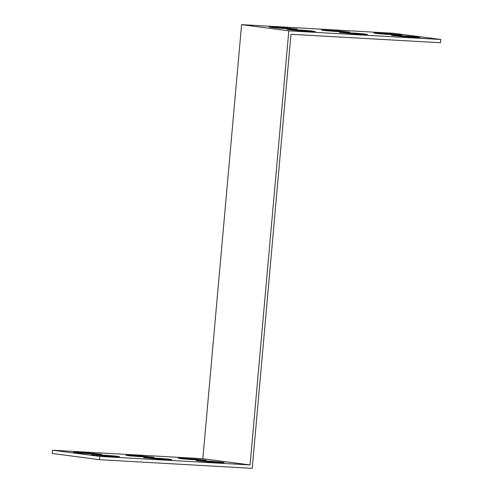 <?xml version="1.0" encoding="UTF-8"?>
<svg xmlns="http://www.w3.org/2000/svg" width="493" height="493" viewBox="0 0 493 493"><rect width="100%" height="100%" fill="white"/><g stroke="black" fill="none" stroke-linecap="round" stroke-linejoin="round"><path stroke-width="0.74" d="M99.457 459.673L99.746 456.419L52.523 450.22L202.845 458.73L241.588 24.65L288.812 30.849L440.767 39.477L440.477 42.737L290.969 34.27L252.231 468.35L99.457 459.673L52.233 453.474L52.523 450.22M440.767 39.477L393.543 33.277L241.588 24.65M288.812 30.849L250.068 464.936L99.746 456.419M107.03 455.366L115.189 456.05L119.639 456.703L117.051 456.684L103.974 455.939L91.365 454.601L107.03 455.366L106.963 456.111M211.602 461.306L219.761 461.99L224.21 462.644L221.622 462.619L208.545 461.879L195.937 460.542L211.602 461.306L211.534 462.046M190.662 459.531L182.502 458.847L178.047 458.194L180.641 458.213L193.712 458.958L206.327 460.289L190.662 459.531M159.319 458.336L167.478 459.02L171.928 459.673L169.333 459.649L156.263 458.909L143.654 457.572L159.319 458.336L159.251 459.082M138.373 456.561L130.214 455.877L125.764 455.224L128.359 455.242L141.429 455.988L154.038 457.325L138.373 456.561M86.09 453.591L77.931 452.907L73.475 452.254L76.07 452.278L89.141 453.018L101.755 454.355L86.09 453.591M250.05 464.954L202.826 458.755M250.068 464.936L202.845 458.73L250.056 464.93M386.259 34.331L378.1 33.647L373.651 32.994L376.245 33.013L389.316 33.758L401.924 35.095L386.259 34.331M354.917 33.136L363.076 33.82L367.525 34.473L364.931 34.455L351.86 33.709L339.252 32.372L354.917 33.136L354.849 33.881M333.977 31.361L325.818 30.677L321.362 30.024L323.956 30.048L337.027 30.788L349.642 32.125L333.977 31.361M302.628 30.172L310.787 30.849L315.243 31.503L312.648 31.484L299.578 30.745L286.963 29.407L302.628 30.172L302.566 30.911M281.688 28.391L273.529 27.713L269.079 27.06L271.674 27.078L284.744 27.818L297.353 29.155L281.688 28.391M407.2 36.106L415.359 36.79L419.814 37.443L417.22 37.419L404.149 36.679L391.534 35.342L407.2 36.106L407.138 36.852M76.07 452.278L76.033 452.697M89.141 453.018L89.079 453.763M128.359 455.242L128.322 455.661M141.429 455.988L141.362 456.728M146.242 457.596L146.205 458.009M180.641 458.213L180.604 458.632M193.712 458.958L193.65 459.698M198.531 460.561L198.494 460.98M394.129 35.367L394.092 35.779M271.674 27.078L271.637 27.497M284.744 27.818L284.677 28.563M289.557 29.426L289.52 29.845M93.96 454.626L93.923 455.045M323.956 30.048L323.919 30.467M337.027 30.788L336.959 31.534M341.846 32.396L341.809 32.815M376.245 33.013L376.202 33.432M389.316 33.758L389.248 34.498"/></g></svg>
